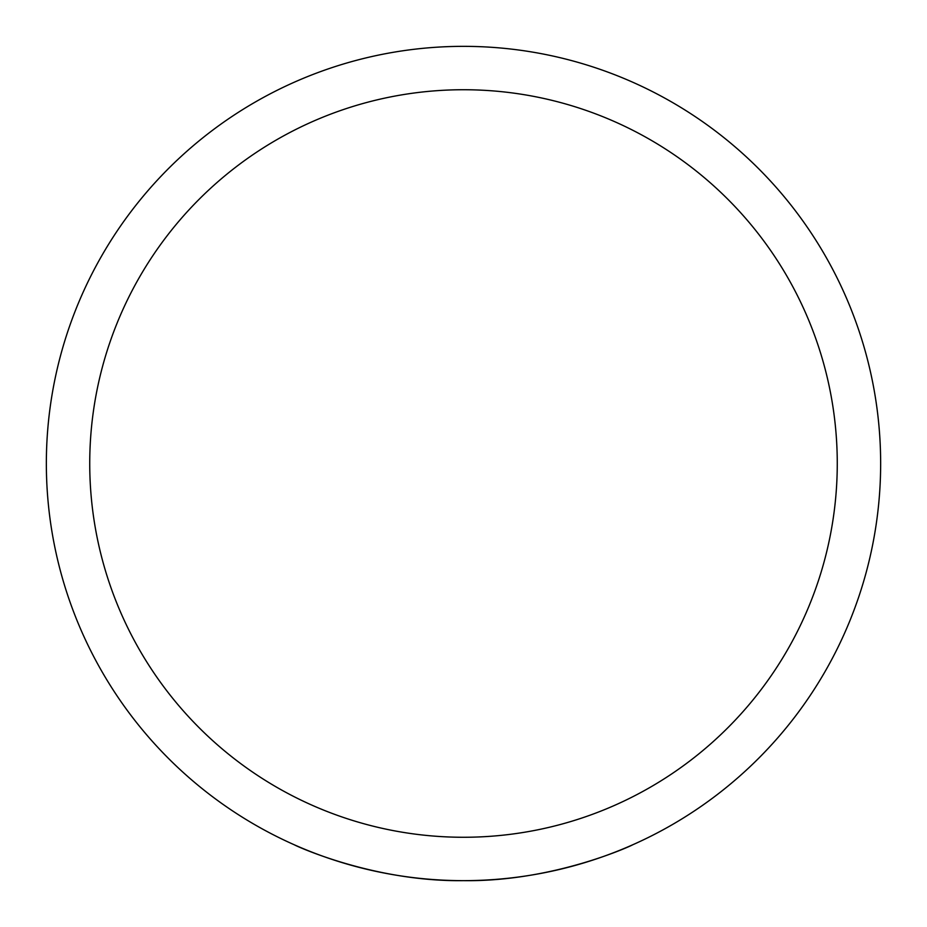 <?xml version="1.0" encoding="UTF-8"?>
<svg xmlns="http://www.w3.org/2000/svg" width="927" height="927" viewBox="0 0 927 927"><rect width="100%" height="100%" fill="white"/><g stroke="black" fill="none" stroke-linecap="round" stroke-linejoin="round"><path stroke-width="1.39" d="M46.35 463.5A417.15 417.15 0 0 0 463.5 880.65A417.15 417.15 0 0 0 880.65 463.5A417.15 417.15 0 0 0 463.5 46.35A417.15 417.15 0 0 0 46.35 463.5A417.15 417.15 0 0 1 463.5 46.35A417.15 417.15 0 0 1 880.65 463.5M463.5 880.65C554.694 881.936 634.126 844.462 632.446 844.903C634.126 844.462 554.694 881.936 463.5 880.65C372.306 881.936 292.874 844.462 294.554 844.903C292.874 844.462 372.306 881.936 463.5 880.65M463.5 837.266A373.766 373.766 0 0 0 837.266 463.5A373.766 373.766 0 0 0 463.5 89.734A373.766 373.766 0 0 0 89.734 463.5A373.766 373.766 0 0 0 463.5 837.266"/></g></svg>
